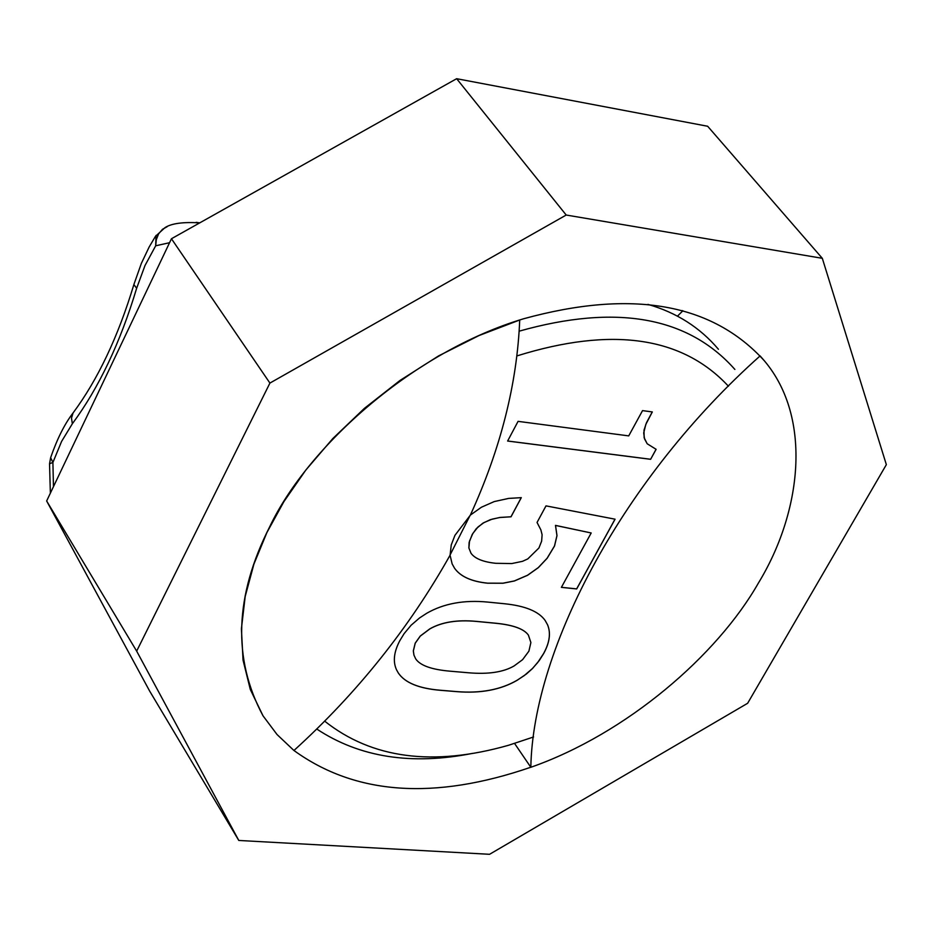 <?xml version="1.0" encoding="UTF-8"?>
<svg xmlns="http://www.w3.org/2000/svg" width="933" height="933" viewBox="0 0 933 933"><rect width="100%" height="100%" fill="white"/><g stroke="black" fill="none" stroke-linecap="round" stroke-linejoin="round"><path stroke-width="1.4" d="M450.079 554.972L470.115 515.389M263.013 715.809L250.301 689.452L243.047 660.144L241.402 628.819L245.192 596.467L253.928 564.08L266.896 532.568L283.9 501.627L305.861 470.01L332.813 438.557L364.441 408.327L400.047 380.419L438.65 355.87L479.002 335.553L519.716 319.996C517.127 383.836 500.648 448.901 470.302 515.226L454.954 535.32L451.245 544.942L450.091 555.17C409.155 628.037 357.106 693.149 293.942 750.505L277.031 734.516L263.013 715.809C232.445 658.733 234.696 595.721 269.719 526.725C308.333 445.566 414.229 351.391 523.646 318.759C631.839 289.078 712.124 303.155 764.512 360.966L760.103 355.905C624.504 476.693 533.046 647.245 530.83 767.288C626.824 733.63 717.337 655.188 758.354 583.137C801.424 512.637 812.736 418.451 764.547 361.013M136.661 651.117L238.79 840.458L489.568 854.301L747.648 703.272L886.35 464.646L822.311 258.313L566.203 215.033L269.917 383.078L136.661 651.117L46.65 500.974L149.618 691.015L238.79 840.458M530.795 767.241C434.16 800.502 355.216 794.928 293.953 750.494M822.311 258.313L707.657 126.258L456.645 78.699L171.45 238.743L46.65 500.974M566.203 215.033L456.645 78.699M269.917 383.078L171.45 238.743M450.068 555.228L452.143 563.917L454.546 568.209C460.424 576.512 471.445 581.492 487.609 583.16L502.957 583.195L514.363 580.932L527.542 575.241L538.283 567.614L547.111 558.237L554.494 545.968L556.954 535.6L555.485 525.384L591.195 532.976L561.386 587.358L576.687 588.933L615.069 519.191L546.003 505.873L537.046 522.457L540.883 529.897L542.108 534.749L541.63 541.163L538.924 547.986L527.786 558.914L522.48 561.328L511.762 563.567L495.726 563.299C483.072 561.946 474.839 558.599 471.013 553.246L468.867 547.963L469.147 542.376L472.215 534.481L476.32 528.614L482.839 523.203L490.326 519.669L499.831 517.453L510.969 516.789L521.244 497.651M454.534 568.185L454.546 568.209C460.435 576.547 471.468 581.539 487.644 583.207L502.992 583.242L514.386 580.979L527.577 575.288L538.318 567.661L547.146 558.284L554.529 546.015L556.989 535.647L555.52 525.431L591.195 532.976M561.409 587.312L576.652 588.886L615.01 519.191M471.013 553.246L468.902 548.009L469.486 541.198L472.833 533.466L478.023 526.958L483.959 522.597L492.134 519.145L499.866 517.5L510.969 516.789M511.004 516.835L521.302 497.651L508.637 498.409L494.222 501.581L481.428 507.225L470.36 515.098M516.847 355.94C611.698 326.387 682.221 336.475 728.428 386.215M533.583 736.965L508.613 745.257C433.18 766.716 371.847 758.657 324.591 721.081M628.725 435.886L518.072 421.354L507.622 441.041L650.616 459.304L656.121 449.321L647.199 443.77L644.528 438.872L643.7 432.935L645.823 424.387L652.319 411.943L642.534 410.613L628.725 435.886M426.766 613.249L419.523 617.973L411.103 625.238L404.141 633.612L399.849 640.609C393.854 651.969 392.77 661.73 396.583 669.906L398.321 672.996C404.899 682.746 418.894 688.507 440.318 690.292L456.715 691.645C480.612 693.604 500.764 689.802 517.185 680.274L526.387 674.011L532.416 668.623L539.286 660.494L543.577 653.695C549.654 642.65 550.995 633.04 547.601 624.865L545.117 620.422C538.703 611.395 525.116 605.832 504.368 603.733L487.912 602.1C464.202 599.767 443.828 603.476 426.766 613.249M519.168 331.168C616.235 303.82 688.146 316.579 734.877 369.433M472.728 753.351C411.628 765.492 359.613 757.374 316.672 728.976M647.164 443.723L644.143 437.717L643.992 430.206L646.464 422.766L652.26 411.931M650.616 459.304L656.062 449.309M507.634 441.006L650.581 459.258M398.309 672.973C404.887 682.711 418.882 688.461 440.283 690.233L456.68 691.598C480.577 693.546 500.729 689.755 517.15 680.227L524.183 675.632L532.381 668.576L537.665 662.582L543.542 653.648C549.619 642.604 550.96 632.994 547.566 624.818L545.105 620.398M647.91 304.38C676.483 312.543 699.995 327.506 718.433 349.28M415.721 658.92L413.949 655.106L413.319 650.919L415.197 643.164L420.258 636.038L429.81 628.865C441.717 622.054 457.298 619.559 476.576 621.39L495.481 623.197C513.022 624.9 523.996 628.865 528.393 635.105L530.889 642.522L528.894 651.176L522.585 659.678L514.06 665.964C503.342 672.18 488.204 674.454 468.658 672.786L449.788 671.154C431.571 669.567 420.212 665.497 415.721 658.92L413.972 655.153L413.354 650.966L415.232 643.21L420.293 636.084L429.845 628.912C441.752 622.101 457.333 619.605 476.611 621.436L495.516 623.244C513.057 624.947 524.031 628.912 528.428 635.151L528.393 635.105M682.081 310.549L682.198 311.447M682.898 310.759L677.428 316.194M530.83 767.288L514.584 743.461M169.561 242.708L155.683 245.787L145.012 265.508L136.65 288.25C120.287 342.668 98.851 387.836 72.342 423.769L61.601 441.402L52.901 462.453L53.461 486.676M167.159 226.696L162.517 229.285L158.587 233.868L156.301 239.664L155.683 245.787L156.056 235.408M52.901 462.453L49.542 463.771L50.639 457.66L52.901 462.453M133.967 284.273L141.373 263.363L149.117 247.07L155.449 236.352L164.954 227.664C171.322 223.453 182.915 221.856 199.767 222.859L196.117 222.334M73.847 411.896L73.054 412.957C97.837 379.568 118.106 336.766 133.874 284.577L136.65 288.25M50.79 457.217L50.639 457.648C57.216 438.732 64.692 423.839 73.054 412.957L71.503 418.101L72.342 423.769M50.359 493.172L49.542 463.771"/></g></svg>
